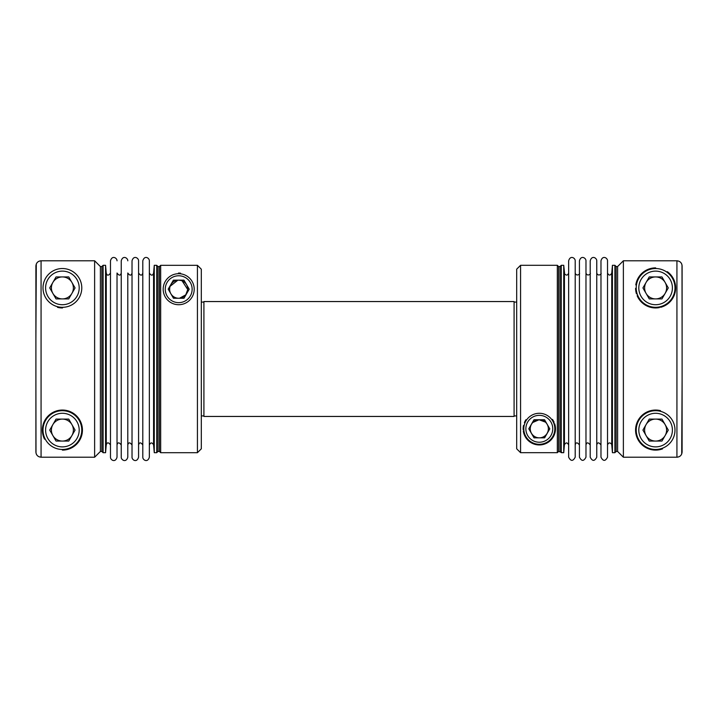 <?xml version="1.0" encoding="UTF-8"?>
<svg xmlns="http://www.w3.org/2000/svg" width="718" height="718" viewBox="0 0 718 718"><rect width="100%" height="100%" fill="white"/><g stroke="black" fill="none" stroke-linecap="round" stroke-linejoin="round"><path stroke-width="1.08" d="M75.076 430.082L68.74 419.097L56.049 419.097L49.713 430.082L56.049 441.067L68.74 441.067L75.076 430.082M62.394 450.114L62.394 450.114A20.032 20.032 0 0 0 82.184 426.95A20.032 20.032 0 0 0 56.21 411.028A20.032 20.032 0 0 0 44.543 439.165M43.008 430.082A19.386 19.386 0 0 0 62.394 449.468A19.386 19.386 0 0 0 81.78 430.082A19.386 19.386 0 0 0 62.394 410.696A19.386 19.386 0 0 1 79.186 439.775A19.386 19.386 0 0 1 45.602 439.775A19.386 19.386 0 0 1 62.394 410.696M626.527 260.796L676.93 260.796C680.072 261.101 681.795 262.824 682.1 265.965L682.1 452.035C681.795 455.167 680.072 456.89 676.93 457.204L626.527 457.204M189.211 289.201L183.996 298.257L173.469 298.257L168.2 289.148L173.388 280.164L183.979 280.164L189.211 289.201M178.692 273.702A15.509 15.509 0 0 0 163.183 289.21A15.509 15.509 0 0 0 178.692 304.719A15.509 15.509 0 0 0 192.119 281.456A15.509 15.509 0 0 0 165.257 281.456A15.509 15.509 0 0 0 178.692 304.719A15.509 15.509 0 0 0 192.119 281.456A15.509 15.509 0 0 0 165.257 281.456A15.509 15.509 0 0 0 178.692 304.719M585.978 444.989L585.978 273.011C587.028 276.753 591.255 274.186 590.205 273.011L590.205 444.989C588.096 442.171 586.687 442.171 585.978 444.989M590.205 457.178L590.205 260.822C591.865 254.863 596.9 258.049 596.757 260.822L596.757 457.178C594.567 461.405 592.386 461.405 590.205 457.178M36.286 264L35.9 339.058M35.9 378.942L35.999 453.049M626.527 260.778L623.377 260.778L623.377 457.222L626.527 457.222M655.651 267.886L655.651 267.886A20.032 20.032 0 0 0 635.798 284.929M660.506 410.66A20.032 20.032 0 0 0 635.888 433.6A20.032 20.032 0 0 0 662.534 448.876M674.992 430.082A19.386 19.386 0 0 0 655.606 410.696A19.386 19.386 0 0 0 636.22 430.082A19.386 19.386 0 0 0 655.606 449.468A19.386 19.386 0 0 1 638.814 420.389A19.386 19.386 0 0 1 672.398 420.389A19.386 19.386 0 0 1 655.606 449.468M635.583 288.376A20.032 20.032 0 0 0 636.462 293.833M637.144 295.699A20.032 20.032 0 0 0 659.429 307.582M660.677 307.295A20.032 20.032 0 0 0 667.291 271.646M36.295 454.009L36.771 454.907M37.417 455.688L38.198 456.334M39.104 456.81L41.07 457.204C37.928 456.899 36.205 455.176 35.9 452.035L35.9 265.965C36.205 262.833 37.928 261.11 41.07 260.796L40.064 260.894M39.095 261.19L38.198 261.666M37.417 262.312L36.771 263.093M520.568 452.681L516.691 448.804L520.568 452.681L557.33 452.681L557.33 265.301L520.568 265.301L520.568 452.681M516.691 448.804L516.691 269.178L520.568 265.301M170.857 293.734A9.047 9.047 0 0 0 187.739 289.21A9.047 9.047 0 0 0 178.692 280.164A9.047 9.047 0 0 0 170.857 293.734M523.314 431.06A16.155 16.155 0 0 0 539.308 444.945L539.308 444.945A16.155 16.155 0 0 0 554.664 423.746M554.099 422.283A16.155 16.155 0 0 0 552.465 419.411M525.962 419.698A16.155 16.155 0 0 0 524.4 422.57M523.494 425.496A16.155 16.155 0 0 0 523.18 429.714M682.1 339.058L682.001 264.951M681.705 263.991L681.229 263.093M680.583 262.312L679.802 261.666M678.896 261.19L676.93 260.796L676.93 457.204L677.936 457.106M514.088 359L514.088 301.551L203.912 301.551L203.912 416.449L514.088 416.449L514.088 359M678.905 456.81L679.802 456.334M680.583 455.688L681.229 454.907M681.714 454L682.1 378.942M52.881 282.425A10.985 10.985 0 0 0 62.394 298.903A10.985 10.985 0 0 0 71.908 282.425A10.985 10.985 0 0 0 52.881 282.425M665.119 282.425A10.985 10.985 0 0 0 646.092 282.425A10.985 10.985 0 0 0 655.606 298.903A10.985 10.985 0 0 0 665.119 282.425M649.26 441.067L661.951 441.067L668.287 430.082L661.951 419.097L649.26 419.097L642.924 430.082L649.26 441.067M132.022 260.822L132.022 457.178C131.888 459.852 136.761 463.236 138.574 457.178L138.574 260.822C138.727 258.049 133.683 254.863 132.022 260.822M142.801 260.822L142.801 457.178C142.658 459.897 147.612 463.191 149.353 457.178L149.353 260.822C149.488 258.148 144.614 254.764 142.801 260.822M545.411 422.103L539.03 419.752L532.864 422.444M549.8 428.852L544.612 437.836L534.021 437.836L528.789 428.799L534.004 419.743L544.531 419.743L549.8 428.852M91.473 457.204L41.07 457.204L41.07 260.796L91.473 260.796M75.076 287.918L68.74 276.933L56.049 276.933L49.713 287.918L56.049 298.903L68.74 298.903L75.076 287.918M94.623 359L94.623 260.778L100.394 266.549L100.394 451.451L94.623 457.222L94.623 359M655.606 307.304A19.386 19.386 0 0 1 638.814 278.225A19.386 19.386 0 0 1 672.398 278.225A19.386 19.386 0 0 1 655.606 307.304A19.386 19.386 0 0 1 636.22 287.918A19.386 19.386 0 0 1 655.606 268.532A19.386 19.386 0 0 1 674.992 287.918M607.527 457.178L607.527 260.822C607.679 258.049 602.635 254.863 600.975 260.822L600.975 457.178C603.165 461.405 605.346 461.405 607.527 457.178M607.527 442.485L607.527 273.011C608.819 275.685 610.228 275.739 611.745 273.199L612.436 265.301L614.895 265.301L614.895 452.699L616.143 451.451L617.606 451.451L623.377 457.222M579.426 457.178L579.426 260.822C581.086 254.863 586.121 258.049 585.978 260.822L585.978 457.178C583.788 461.405 581.607 461.405 579.426 457.178M600.975 444.989C598.875 442.171 597.466 442.171 596.757 444.989L596.757 273.011C597.798 276.753 602.034 274.186 600.975 273.011M655.606 441.067A10.985 10.985 0 0 0 665.119 424.589A10.985 10.985 0 0 0 646.092 424.589A10.985 10.985 0 0 0 655.606 441.067M564.429 273.199L564.429 444.801L563.738 452.699L563.738 265.301L564.653 273.962C566.475 275.703 567.803 275.389 568.647 273.011M178.477 273.055L178.692 273.055A16.155 16.155 0 0 0 178.477 273.055L178.692 273.055A16.155 16.155 0 0 1 180.55 273.163M561.288 452.681L560.04 451.434L560.04 266.549L558.577 266.549L558.577 451.434L557.33 452.681L558.577 451.434L562.571 452.681L561.288 452.681L561.288 265.301L563.738 265.301M179.545 298.221L185.756 294.856L187.73 289.551L182.094 280.828M181.133 280.496L178.692 280.164M177.831 280.208L170.13 286.267M661.951 298.903L668.287 287.918L661.951 276.933L649.26 276.933L642.924 287.918L649.26 298.903L661.951 298.903M155.429 265.301L154.262 265.301L154.262 452.699L156.712 452.699L156.712 265.319L155.429 265.319L156.712 265.319L157.96 266.566L156.712 265.319M197.432 452.699L197.432 265.319L160.67 265.319L160.67 452.699L197.432 452.699L201.309 448.822L201.309 269.196L197.432 265.319L201.309 269.196M149.353 444.989C150.645 442.315 152.045 442.261 153.571 444.801L153.571 273.199C152.602 275.856 151.202 275.793 149.353 273.011L149.353 260.822M71.908 424.589A10.985 10.985 0 0 0 52.881 424.589A10.985 10.985 0 0 0 62.394 441.067A10.985 10.985 0 0 0 71.908 424.589M132.022 273.011C131.223 275.829 129.814 275.829 127.795 273.011L127.795 457.178C126.135 463.137 121.1 459.951 121.243 457.178L121.243 260.822C122.904 254.863 127.948 258.049 127.795 260.822M160.67 265.319L159.423 266.566L160.67 265.319M157.96 451.451L159.423 451.451L159.423 266.566L157.96 266.566L157.96 451.451L156.712 452.699M121.243 273.011C120.444 275.829 119.035 275.829 117.025 273.011L117.025 457.178C115.365 463.137 110.321 459.951 110.473 457.178L110.473 260.822C112.134 254.863 117.169 258.049 117.025 260.822M575.199 260.822L575.199 457.178C573.018 461.405 570.828 461.405 568.647 457.178L568.647 260.822C570.307 254.863 575.351 258.049 575.199 260.822L575.199 273.011C576.249 276.753 580.476 274.186 579.426 273.011M103.105 452.699L103.105 265.301L105.564 265.301L105.564 452.699L103.105 452.699L101.857 451.451L101.857 266.549L100.394 266.549M142.801 273.011C141.976 275.829 140.566 275.829 138.574 273.011L138.574 260.822M539.308 437.836A9.047 9.047 0 0 0 547.143 424.266A9.047 9.047 0 0 0 530.261 428.79A9.047 9.047 0 0 0 539.308 437.836M57.494 307.34A20.032 20.032 0 0 0 62.52 307.95L62.52 307.95M105.564 265.301L106.255 273.199L106.255 444.801C107.197 442.144 108.597 442.207 110.473 444.989L110.473 442.485M611.745 273.199L611.745 444.801L612.436 452.699L612.436 265.301M62.394 268.532A19.386 19.386 0 0 1 79.186 297.611A19.386 19.386 0 0 1 45.602 297.611A19.386 19.386 0 0 1 62.394 268.532A19.386 19.386 0 0 1 79.186 297.611A19.386 19.386 0 0 1 45.602 297.611A19.386 19.386 0 0 1 62.394 268.532M539.308 413.281A15.509 15.509 0 0 0 525.881 436.544A15.509 15.509 0 0 0 552.743 436.544A15.509 15.509 0 0 0 539.308 413.281A15.509 15.509 0 0 0 525.881 436.544A15.509 15.509 0 0 0 552.743 436.544A15.509 15.509 0 0 0 539.308 413.281M62.394 413.281A16.801 16.801 0 0 0 47.846 438.483A16.801 16.801 0 0 0 76.943 438.483A16.801 16.801 0 0 0 62.394 413.281M539.308 415.345A13.445 13.445 0 0 0 527.667 435.512A13.445 13.445 0 0 0 550.948 435.512A13.445 13.445 0 0 0 539.308 415.345M62.394 271.117A16.801 16.801 0 0 0 47.846 296.319A16.801 16.801 0 0 0 76.943 296.319A16.801 16.801 0 0 0 62.394 271.117M178.692 302.655A13.445 13.445 0 0 0 190.333 282.488A13.445 13.445 0 0 0 167.052 282.488A13.445 13.445 0 0 0 178.692 302.655M655.606 304.719A16.801 16.801 0 0 0 670.154 279.517A16.801 16.801 0 0 0 641.057 279.517A16.801 16.801 0 0 0 655.606 304.719M655.606 446.883A16.801 16.801 0 0 0 670.154 421.681A16.801 16.801 0 0 0 641.057 421.681A16.801 16.801 0 0 0 655.606 446.883M614.895 265.301L616.143 266.549L616.143 451.451M616.143 266.549L617.606 266.549L617.606 451.451M117.025 444.989C117.761 442.171 119.17 442.171 121.243 444.989M101.857 451.451L100.394 451.451M138.574 444.989C139.4 442.171 140.809 442.171 142.801 444.989M514.088 415.928L516.691 415.928M514.088 302.072L516.691 302.072M564.429 444.801C565.955 442.261 567.355 442.315 568.647 444.989M611.745 444.801L611.592 444.182C609.806 442.279 608.451 442.548 607.527 444.989M159.423 451.451L160.67 452.699M562.571 452.699L563.738 452.699M106.255 444.801L105.564 452.699M101.857 266.549L103.105 265.301M153.571 444.801L154.262 452.699M153.571 273.199L154.262 265.301M575.199 444.989C575.917 442.171 577.317 442.171 579.426 444.989M106.255 273.199C107.197 275.856 108.597 275.793 110.473 273.011M617.606 266.549L623.377 260.778M612.436 452.699L614.895 452.699M201.309 415.928L203.912 415.928M201.309 302.072L203.912 302.072M560.04 266.549L561.288 265.301M91.473 457.222L94.623 457.222M91.473 260.778L94.623 260.778M558.577 266.549L557.33 265.301M127.795 444.989C128.531 442.171 129.94 442.171 132.022 444.989"/></g></svg>
